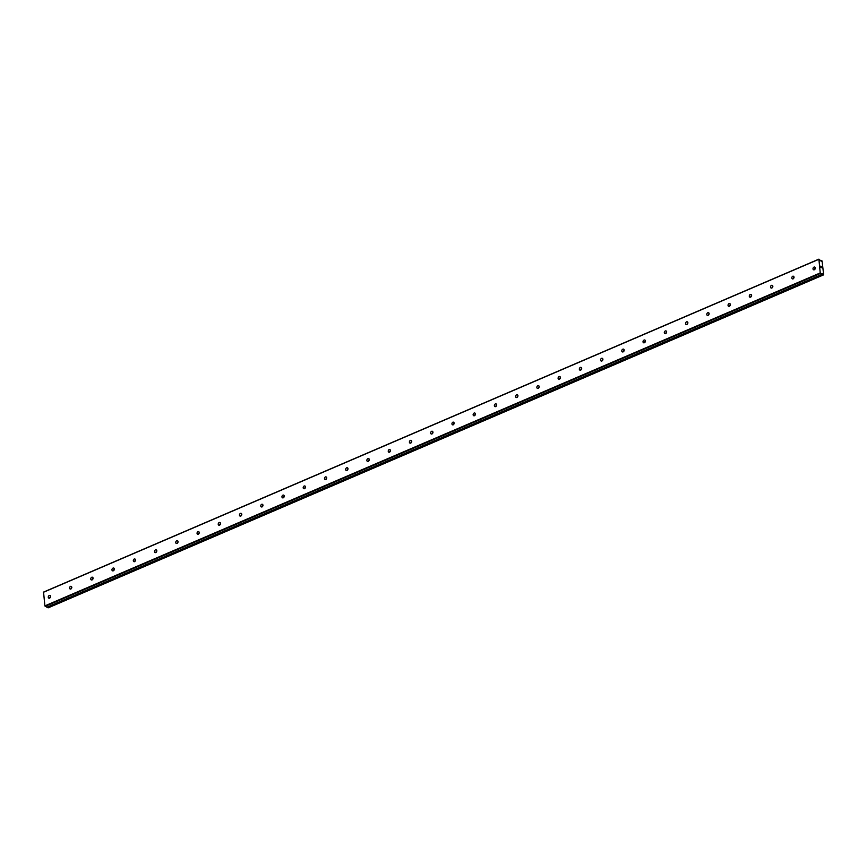 <?xml version="1.0" encoding="UTF-8"?>
<svg xmlns="http://www.w3.org/2000/svg" width="867" height="867" viewBox="0 0 867 867"><rect width="100%" height="100%" fill="white"/><g stroke="black" fill="none" stroke-linecap="round" stroke-linejoin="round"><path stroke-width="1.3" d="M822.382 273.571L822.209 274.265L820.236 272.932L818.892 259.146L821.255 261.27L821.461 260.458L822.079 260.989L823.65 274.774L822.382 273.571M814.308 269.778A1.506 1.116 116.9 0 1 814.005 267.101A1.506 1.116 116.9 0 1 814.308 269.778M814.557 269.637A1.506 1.116 116.9 0 1 815.359 268.044M793.067 278.892A1.506 1.116 116.9 0 1 792.763 276.226A1.506 1.116 116.9 0 1 793.067 278.892M793.305 278.762A1.506 1.116 116.9 0 1 794.118 277.169M771.825 288.017A1.506 1.116 116.9 0 1 771.522 285.341A1.506 1.116 116.9 0 1 771.825 288.017M772.063 287.887A1.506 1.116 116.9 0 1 772.876 286.283M750.584 297.143A1.506 1.116 116.9 0 1 750.28 294.466A1.506 1.116 116.9 0 1 750.584 297.143M750.822 297.002A1.506 1.116 116.9 0 1 751.635 295.409M729.342 306.268A1.506 1.116 116.9 0 1 729.039 303.591A1.506 1.116 116.9 0 1 729.342 306.268M729.581 306.127A1.506 1.116 116.9 0 1 730.393 304.534M708.101 315.382A1.506 1.116 116.9 0 1 707.797 312.705A1.506 1.116 116.9 0 1 708.101 315.382M708.339 315.252A1.506 1.116 116.9 0 1 709.152 313.648M686.859 324.507A1.506 1.116 116.9 0 1 686.556 321.83A1.506 1.116 116.9 0 1 686.859 324.507M687.097 324.377A1.506 1.116 116.9 0 1 687.91 322.773M665.618 333.632A1.506 1.116 116.9 0 1 665.314 330.956A1.506 1.116 116.9 0 1 665.618 333.632M665.856 333.492A1.506 1.116 116.9 0 1 666.669 331.898M644.376 342.747A1.506 1.116 116.9 0 1 644.062 340.07A1.506 1.116 116.9 0 1 644.376 342.747M644.614 342.617A1.506 1.116 116.9 0 1 645.427 341.013M623.135 351.872A1.506 1.116 116.9 0 1 622.82 349.195A1.506 1.116 116.9 0 1 623.135 351.872M623.373 351.742A1.506 1.116 116.9 0 1 624.186 350.138M601.882 360.997A1.506 1.116 116.9 0 1 601.579 358.32A1.506 1.116 116.9 0 1 601.882 360.997M602.132 360.856A1.506 1.116 116.9 0 1 602.933 359.263M580.641 370.111A1.506 1.116 116.9 0 1 580.337 367.435A1.506 1.116 116.9 0 1 580.641 370.111M580.89 369.981A1.506 1.116 116.9 0 1 581.692 368.388M559.399 379.237A1.506 1.116 116.9 0 1 559.096 376.56A1.506 1.116 116.9 0 1 559.399 379.237M559.649 379.107A1.506 1.116 116.9 0 1 560.45 377.503M538.158 388.362A1.506 1.116 116.9 0 1 537.854 385.685A1.506 1.116 116.9 0 1 538.158 388.362M538.407 388.221A1.506 1.116 116.9 0 1 539.209 386.628M516.916 397.476A1.506 1.116 116.9 0 1 516.613 394.799A1.506 1.116 116.9 0 1 516.916 397.476M517.155 397.346A1.506 1.116 116.9 0 1 517.967 395.753M495.675 406.601A1.506 1.116 116.9 0 1 495.371 403.924A1.506 1.116 116.9 0 1 495.675 406.601M495.913 406.471A1.506 1.116 116.9 0 1 496.726 404.867M474.433 415.727A1.506 1.116 116.9 0 1 474.13 413.05A1.506 1.116 116.9 0 1 474.433 415.727M474.672 415.586A1.506 1.116 116.9 0 1 475.484 413.993M453.192 424.841A1.506 1.116 116.9 0 1 452.888 422.175A1.506 1.116 116.9 0 1 453.192 424.841M453.43 424.711A1.506 1.116 116.9 0 1 454.243 423.118M431.95 433.966A1.506 1.116 116.9 0 1 431.647 431.289A1.506 1.116 116.9 0 1 431.95 433.966M432.189 433.836A1.506 1.116 116.9 0 1 433.001 432.232M410.709 443.091A1.506 1.116 116.9 0 1 410.405 440.414A1.506 1.116 116.9 0 1 410.709 443.091M410.947 442.95A1.506 1.116 116.9 0 1 411.76 441.357M389.467 452.206A1.506 1.116 116.9 0 1 389.164 449.54A1.506 1.116 116.9 0 1 389.467 452.206M389.706 452.075A1.506 1.116 116.9 0 1 390.518 450.482M368.226 461.331A1.506 1.116 116.9 0 1 367.911 458.654A1.506 1.116 116.9 0 1 368.226 461.331M368.464 461.201A1.506 1.116 116.9 0 1 369.277 459.597M346.973 470.456A1.506 1.116 116.9 0 1 346.67 467.779A1.506 1.116 116.9 0 1 346.973 470.456M347.223 470.315A1.506 1.116 116.9 0 1 348.025 468.722M325.732 479.57A1.506 1.116 116.9 0 1 325.428 476.904A1.506 1.116 116.9 0 1 325.732 479.57M325.981 479.44A1.506 1.116 116.9 0 1 326.783 477.847M304.49 488.695A1.506 1.116 116.9 0 1 304.187 486.019A1.506 1.116 116.9 0 1 304.49 488.695M304.74 488.565A1.506 1.116 116.9 0 1 305.542 486.961M283.249 497.821A1.506 1.116 116.9 0 1 282.945 495.144A1.506 1.116 116.9 0 1 283.249 497.821M283.498 497.68A1.506 1.116 116.9 0 1 284.3 496.087M262.007 506.935A1.506 1.116 116.9 0 1 261.704 504.269A1.506 1.116 116.9 0 1 262.007 506.935M262.246 506.805A1.506 1.116 116.9 0 1 263.059 505.212M240.766 516.06A1.506 1.116 116.9 0 1 240.462 513.383A1.506 1.116 116.9 0 1 240.766 516.06M241.004 515.93A1.506 1.116 116.9 0 1 241.817 514.326M219.524 525.185A1.506 1.116 116.9 0 1 219.221 522.508A1.506 1.116 116.9 0 1 219.524 525.185M219.763 525.044A1.506 1.116 116.9 0 1 220.576 523.451M198.283 534.3A1.506 1.116 116.9 0 1 197.979 531.634A1.506 1.116 116.9 0 1 198.283 534.3M198.521 534.17A1.506 1.116 116.9 0 1 199.334 532.576M177.041 543.425A1.506 1.116 116.9 0 1 176.738 540.748A1.506 1.116 116.9 0 1 177.041 543.425M177.28 543.295A1.506 1.116 116.9 0 1 178.093 541.691M155.8 552.55A1.506 1.116 116.9 0 1 155.496 549.873A1.506 1.116 116.9 0 1 155.8 552.55M156.038 552.409A1.506 1.116 116.9 0 1 156.851 550.816M134.558 561.664A1.506 1.116 116.9 0 1 134.255 558.998A1.506 1.116 116.9 0 1 134.558 561.664M134.797 561.534A1.506 1.116 116.9 0 1 135.61 559.941M113.317 570.789A1.506 1.116 116.9 0 1 113.003 568.113A1.506 1.116 116.9 0 1 113.317 570.789M113.555 570.659A1.506 1.116 116.9 0 1 114.368 569.055M92.065 579.915A1.506 1.116 116.9 0 1 91.761 577.238A1.506 1.116 116.9 0 1 92.065 579.915M92.314 579.774A1.506 1.116 116.9 0 1 93.116 578.181M70.823 589.029A1.506 1.116 116.9 0 1 70.52 586.363A1.506 1.116 116.9 0 1 70.823 589.029M71.072 588.899A1.506 1.116 116.9 0 1 71.874 587.306M49.582 598.154A1.506 1.116 116.9 0 1 49.278 595.477A1.506 1.116 116.9 0 1 49.582 598.154M49.831 598.024A1.506 1.116 116.9 0 1 50.633 596.42M818.892 259.146L43.545 592.085L44.889 605.87L46.894 607.214L822.241 274.265M47.436 606.976L48.14 607.854L823.487 274.915M820.854 266.7L820.746 266.104L821.417 266.44L820.746 266.104M821.558 267.719L820.886 267.318M43.35 592.324L818.697 259.385M44.889 605.87L820.236 272.932M45.171 606.347L820.518 273.408M47.772 607.669L823.119 274.72M47.707 607.594L823.054 274.644M47.501 607.236L822.848 274.297M47.457 607.138L822.805 274.2"/></g></svg>
